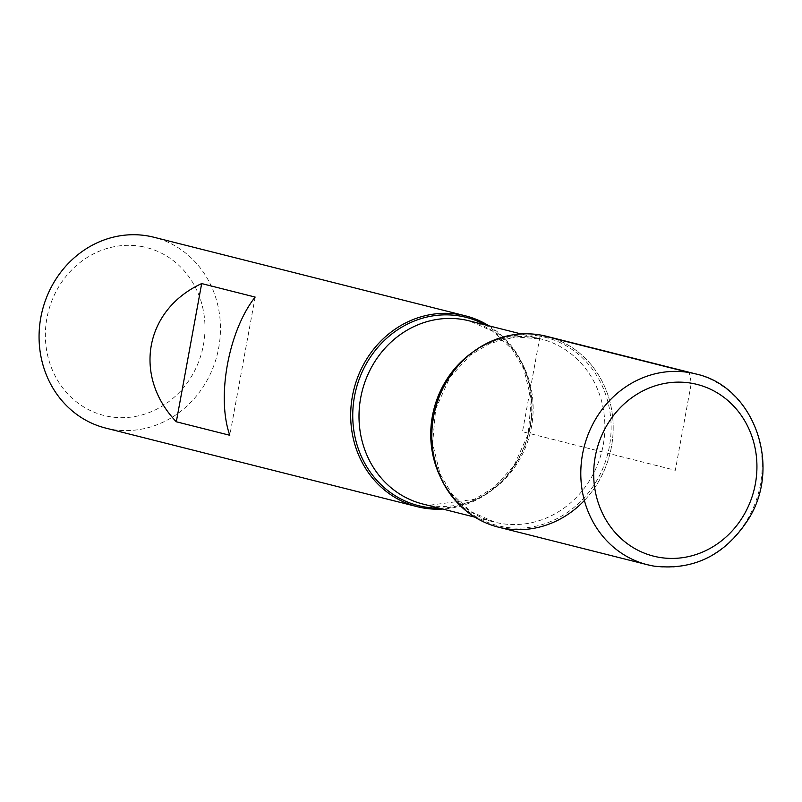 <?xml version="1.0" encoding="UTF-8"?>
<svg xmlns="http://www.w3.org/2000/svg" width="802" height="802" viewBox="0 0 802 802"><rect width="100%" height="100%" fill="white"/><g stroke="black" fill="none" stroke-linecap="round" stroke-linejoin="round"><path stroke-width="0.6" stroke-dasharray="4.01 3.01" d="M488.969 325.833A98.415 90.185 -75.8 0 1 528.819 433.331A98.415 90.185 -75.8 0 1 442.754 509.049M105.694 428.088A98.415 90.185 104.2 0 0 112.009 429.421A98.415 90.185 104.2 0 0 218.014 351.286A98.415 90.185 104.2 0 0 153.834 237.232M584.387 500.488A98.415 90.185 104.2 0 0 609.741 401.07A98.415 90.185 104.2 0 0 540.257 334.975L522.493 431.727L675.314 470.283L691.294 383.196L689.249 372.559M140.811 246.354A86.606 79.358 -75.8 0 1 185.152 385.642A86.606 79.358 -75.8 0 1 49.584 362.504A86.606 79.358 -75.8 0 1 140.811 246.354M255.156 297.071L229.793 435.275M546.573 336.309A98.415 90.185 -75.8 0 1 610.743 450.363A98.415 90.185 -75.8 0 1 504.739 528.488A98.415 90.185 -75.8 0 1 498.423 527.155M485.33 324.92A97.112 88.992 -75.8 0 1 528.538 433.25A97.112 88.992 -75.8 0 1 439.115 508.137M539.144 336.028A97.112 88.992 104.2 0 0 433.852 416.529A97.112 88.992 104.2 0 0 504.097 526.994A97.112 88.992 104.2 0 0 609.39 446.493A97.112 88.992 104.2 0 0 539.144 336.028M472.027 352.69A94.476 86.576 -75.8 0 1 540.909 338.935A94.476 86.576 -75.8 0 1 602.523 448.428A94.476 86.576 -75.8 0 1 500.759 523.435A94.476 86.576 -75.8 0 1 494.694 522.152A94.476 86.576 -75.8 0 1 440.569 477.37M429.02 505.34A94.476 86.576 104.2 0 0 530.794 430.333A94.476 86.576 104.2 0 0 469.18 320.84L492.759 331.266L512.177 349.281L523.806 369.06L531.255 399.416L528.207 434.062L513.952 465.741L494.283 487.235L474.443 499.355L428.779 505.29L422.965 504.057A94.476 86.576 104.2 0 0 429.02 505.34M695.565 373.892A98.415 90.185 -75.8 0 1 759.735 487.947A98.415 90.185 -75.8 0 1 653.73 566.072M474.904 517.16L494.694 522.152L471.115 511.736L451.696 493.711L440.067 473.942L432.619 443.576L435.666 408.94L449.922 377.251L470.343 355.166L490.062 343.366L515.465 336.9L540.909 338.935L521.12 333.943"/><path stroke-width="1.2" d="M442.754 509.049A98.415 90.185 -75.8 0 1 423.616 508.027A98.415 90.185 -75.8 0 1 417.311 506.694A98.415 90.185 -75.8 0 1 353.933 389.211A98.415 90.185 -75.8 0 1 465.451 315.838A98.415 90.185 -75.8 0 1 488.969 325.833M465.451 315.838L153.834 237.232A98.415 90.185 104.2 0 0 147.528 235.898A98.415 90.185 104.2 0 0 41.514 314.033A98.415 90.185 104.2 0 0 105.694 428.088L417.311 506.694M201.673 283.577C144.841 309.662 132.651 376.078 176.31 421.782L229.793 435.275C216.329 397.19 228.52 330.775 255.156 297.071L201.673 283.577L176.31 421.782M689.249 372.559L540.257 334.975A98.415 90.185 104.2 0 0 435.255 462.393A98.415 90.185 104.2 0 0 584.387 500.488M498.423 527.155A98.415 90.185 -75.8 0 1 435.055 409.672A98.415 90.185 -75.8 0 1 546.573 336.309L695.565 373.892A98.415 90.185 -75.8 0 0 584.046 447.255A98.415 90.185 -75.8 0 0 647.414 564.738L498.423 527.155M439.115 508.137A97.112 88.992 -75.8 0 1 424.729 506.964A97.112 88.992 -75.8 0 1 358.163 382.173A97.112 88.992 -75.8 0 1 485.33 324.92M440.569 477.37A94.476 86.576 -75.8 0 1 472.027 352.69M521.12 333.943L469.18 320.84A94.476 86.576 104.2 0 0 362.123 391.276A94.476 86.576 104.2 0 0 422.965 504.057L474.904 517.16M659.324 557.36A88.571 81.162 104.2 0 0 752.627 438.574A88.571 81.162 104.2 0 0 613.981 414.905A88.571 81.162 104.2 0 0 659.324 557.36M653.73 566.072A98.415 90.185 -75.8 0 1 647.414 564.738L653.851 566.102C693.931 570.773 725.549 554.984 748.707 518.734C782.261 465.28 753.579 386.143 695.565 373.892"/></g></svg>
